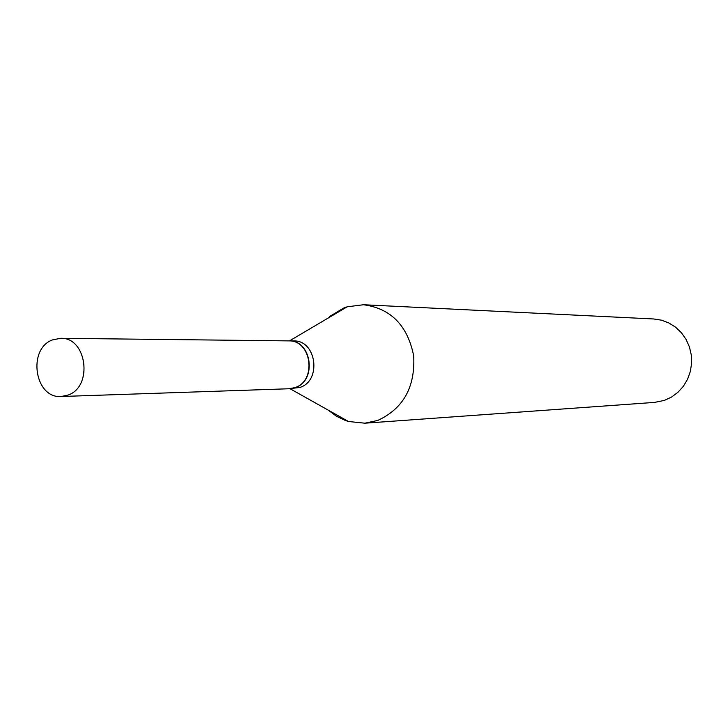 <?xml version="1.0" encoding="UTF-8"?>
<svg xmlns="http://www.w3.org/2000/svg" width="728" height="728" viewBox="0 0 728 728"><rect width="100%" height="100%" fill="white"/><g stroke="black" fill="none" stroke-linecap="round" stroke-linejoin="round"><path stroke-width="1.09" d="M68.132 395.04L61.252 396.505C34.698 398.835 27.091 348.921 52.543 339.885L60.597 338.302C86.75 337.009 93.384 386.568 68.132 395.04M60.597 338.302L288.652 340.886C311.402 339.849 317.135 380.535 295.177 387.542L289.189 388.752L61.252 396.505M288.779 340.895L288.898 340.895C311.648 339.858 317.381 380.526 295.431 387.533L289.316 388.752M288.898 340.895L293.611 340.941C316.289 339.912 322.004 380.398 300.118 387.378L289.444 388.743M329.62 316.48L343.707 308.044L347.201 306.816L363.527 304.741L653.68 318.973L661.443 320.165L668.85 322.941L675.593 327.191L681.426 332.76L686.104 339.439L689.443 346.956L691.3 355.018L691.6 363.308L690.335 371.489L687.56 379.252L683.383 386.277L677.968 392.283L671.544 397.051L664.364 400.4L654.627 402.393L364.865 423.196L348.494 421.494L345.363 420.484L336.4 416.207L328.292 410.173M363.527 304.741C390.881 308.435 407.607 325.498 413.695 355.928C415.297 387.096 403.33 408.59 377.814 420.411L364.865 423.196M290.008 388.725L348.494 421.494M289.462 340.895L347.201 306.816"/></g></svg>
